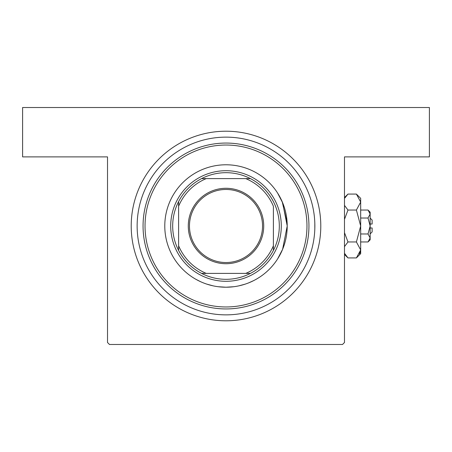 <?xml version="1.0" encoding="UTF-8"?>
<svg xmlns="http://www.w3.org/2000/svg" width="452" height="452" viewBox="0 0 452 452"><rect width="100%" height="100%" fill="white"/><g stroke="black" fill="none" stroke-linecap="round" stroke-linejoin="round"><path stroke-width="0.68" d="M287.156 223.209L282.217 201.773L277.624 193.1L282.619 202.722L287.218 225.977L282.607 249.312L277.624 258.9M258.516 277.867L258.9 277.624M253.713 280.585L248.702 282.856M245.108 284.161L238.82 285.862M233.74 286.726L226 287.218L218.276 286.726M226 131.21A94.79 94.79 0 0 1 320.79 226A94.79 94.79 0 0 1 226 320.79A94.79 94.79 0 0 1 131.21 226A94.79 94.79 0 0 1 226 131.21M314.818 223.209L314.818 228.791M107.514 342.509L107.514 156.884L22.6 156.884L22.6 107.514L429.4 107.514L429.4 156.884L344.486 156.884L344.486 342.509L342.509 344.486L109.491 344.486L107.514 342.509M212.954 285.811L206.705 284.099M200.428 281.619L195.976 279.347M194.049 278.217L193.473 277.861M287.218 226A61.218 61.218 0 0 0 226 164.782A61.218 61.218 0 0 0 164.782 226A61.218 61.218 0 0 0 226 287.218A61.218 61.218 0 0 0 287.218 226M145.035 226A80.965 80.965 0 0 0 226 306.964A80.965 80.965 0 0 0 306.964 226A80.965 80.965 0 0 0 226 145.035A80.965 80.965 0 0 0 145.035 226M308.942 226A82.942 82.942 0 0 1 226 308.942A82.942 82.942 0 0 1 143.058 226A82.942 82.942 0 0 1 226 143.058A82.942 82.942 0 0 1 308.942 226M137.137 226A88.863 88.863 0 0 0 226 314.863A88.863 88.863 0 0 0 314.863 226A88.863 88.863 0 0 0 226 137.137A88.863 88.863 0 0 0 137.137 226M226 188.281A37.719 37.719 0 0 1 263.719 226A37.719 37.719 0 0 1 226 263.719A37.719 37.719 0 0 1 188.281 226A37.719 37.719 0 0 1 226 188.281M226 262.533A36.533 36.533 0 0 0 262.533 226A36.533 36.533 0 0 0 226 189.467A36.533 36.533 0 0 0 189.467 226A36.533 36.533 0 0 0 226 262.533M226 172.681A53.319 53.319 0 0 0 201.575 178.608L206.253 178.608L201.575 178.608A53.319 53.319 0 0 0 178.608 250.425L178.608 245.747L178.608 250.425A53.319 53.319 0 0 0 250.425 273.392L245.747 273.392L250.425 273.392A53.319 53.319 0 0 0 273.392 250.425L273.392 206.253A51.342 51.342 0 0 0 245.747 178.608L206.253 178.608A51.342 51.342 0 0 0 178.608 206.253L178.608 245.747A51.342 51.342 0 0 0 206.253 273.392L245.747 273.392A51.342 51.342 0 0 0 273.392 245.747L273.392 250.425A53.319 53.319 0 0 0 250.425 178.608L245.747 178.608L250.425 178.608A53.319 53.319 0 0 0 226 172.681M226 281.291A55.291 55.291 0 0 1 170.709 226A55.291 55.291 0 0 1 226 170.709A55.291 55.291 0 0 1 281.291 226A55.291 55.291 0 0 1 226 281.291M201.575 273.392L206.253 273.392L201.575 273.392M178.608 201.575L178.608 206.253L178.608 201.575M370.16 218.101L372.132 220.073L372.132 224.022L370.16 224.022M368.018 241.961L370.16 239.826L370.16 212.174L368.018 210.039L370.16 214.028L368.018 218.017L370.16 226L368.018 233.983L370.16 237.972L368.018 241.961L360.679 241.961M368.018 233.983L360.679 233.983M368.018 210.039L360.679 210.039M368.018 218.017L360.679 218.017M344.876 197.976L347.972 194.077L356.402 194.077L360.679 198.355L360.679 253.645L356.402 257.922L347.972 257.922L344.486 253.273M356.402 194.077L360.679 202.055L356.402 210.039L360.679 226L356.402 241.961L360.679 249.945L356.402 257.922M356.402 241.961L347.972 241.961L344.486 232.656M344.486 246.617L347.972 241.961M360.589 251.046L359.498 254.03L360.679 249.945M360.679 202.055L360.589 200.954L360.679 202.055M356.402 210.039L347.972 210.039L344.486 205.383M344.486 219.344L347.972 210.039M370.16 227.977L372.132 227.977L372.132 231.927L370.16 233.899M344.486 197.564L347.972 194.077M344.486 254.436L347.972 257.922"/></g></svg>
